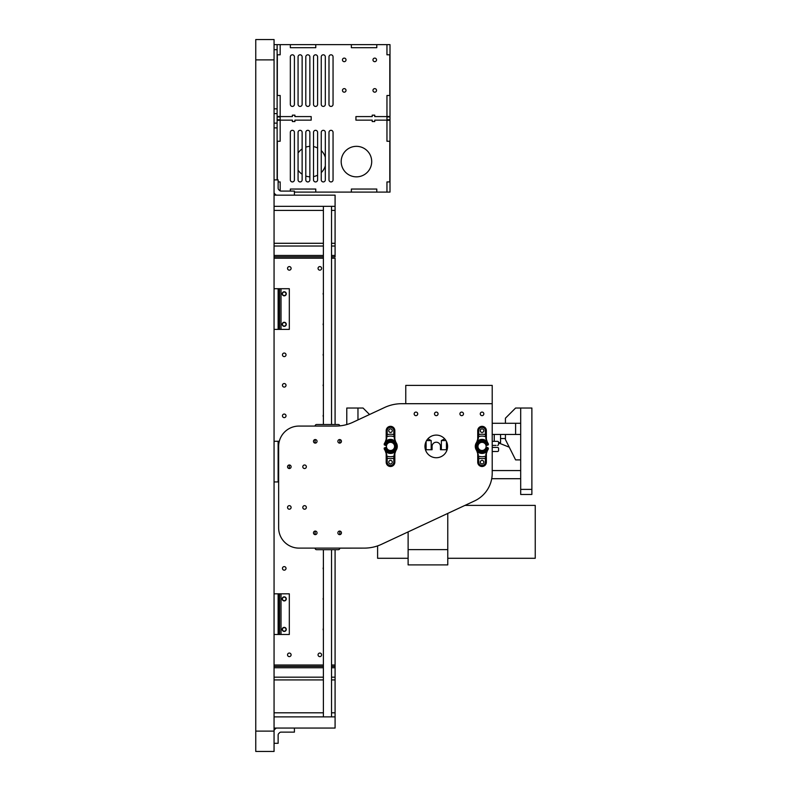 <?xml version="1.0" encoding="UTF-8"?>
<svg xmlns="http://www.w3.org/2000/svg" width="791" height="791" viewBox="0 0 791 791"><rect width="100%" height="100%" fill="white"/><g stroke="black" fill="none" stroke-linecap="round" stroke-linejoin="round"><path stroke-width="1.19" d="M520.686 470.566L492.21 470.566L520.686 470.566M315.105 548.114L315.105 548.163A1.523 1.523 0 0 0 316.627 549.696L338.291 549.696L335.087 549.696L335.087 666.329M274.062 258.202L323.39 258.202M331.528 258.202L335.087 258.202L335.087 424.5L338.291 424.5L316.627 424.5A1.523 1.523 0 0 0 315.105 426.023L315.105 426.072M319.831 656.619A1.78 1.78 0 0 1 318.289 653.949A1.78 1.78 0 0 1 321.373 653.949A1.78 1.78 0 0 1 319.831 656.619M289.318 656.619A1.78 1.78 0 0 1 287.776 653.949A1.78 1.78 0 0 1 290.861 653.949A1.78 1.78 0 0 1 289.318 656.619M319.831 270.156A1.78 1.78 0 0 0 321.373 267.487A1.78 1.78 0 0 0 318.289 267.487A1.78 1.78 0 0 0 319.831 270.156M284.236 295.577A1.78 1.78 0 0 1 282.694 292.907A1.78 1.78 0 0 1 285.778 292.907A1.78 1.78 0 0 1 284.236 295.577M284.236 326.09A1.78 1.78 0 0 1 282.694 323.42A1.78 1.78 0 0 1 285.778 323.42A1.78 1.78 0 0 1 284.236 326.09M284.236 356.603A1.78 1.78 0 0 1 282.694 353.933A1.78 1.78 0 0 1 285.778 353.933A1.78 1.78 0 0 1 284.236 356.603M284.236 387.106A1.78 1.78 0 0 1 282.694 384.436A1.78 1.78 0 0 1 285.778 384.436A1.78 1.78 0 0 1 284.236 387.106M284.236 417.618A1.78 1.78 0 0 1 282.694 414.949A1.78 1.78 0 0 1 285.778 414.949A1.78 1.78 0 0 1 284.236 417.618M284.236 570.173A1.78 1.78 0 0 1 282.694 567.503A1.78 1.78 0 0 1 285.778 567.503A1.78 1.78 0 0 1 284.236 570.173M284.236 600.676A1.78 1.78 0 0 1 282.694 598.006A1.78 1.78 0 0 1 285.778 598.006A1.78 1.78 0 0 1 284.236 600.676M284.236 631.188A1.78 1.78 0 0 1 282.694 628.519A1.78 1.78 0 0 1 285.778 628.519A1.78 1.78 0 0 1 284.236 631.188M323.39 384.416A1.78 1.78 0 0 0 323.39 386.245M323.39 353.903A1.78 1.78 0 0 0 323.39 355.732M323.39 597.986A1.78 1.78 0 0 0 323.39 599.815M323.39 567.473A1.78 1.78 0 0 0 323.39 569.302M323.39 414.919A1.78 1.78 0 0 0 323.39 416.758M323.39 628.489A1.78 1.78 0 0 0 323.39 630.328M323.39 323.39A1.78 1.78 0 0 0 323.39 325.23M323.39 292.888A1.78 1.78 0 0 0 323.39 294.717M289.318 270.156A1.78 1.78 0 0 0 290.861 267.487A1.78 1.78 0 0 0 287.776 267.487A1.78 1.78 0 0 0 289.318 270.156M274.062 665.004L323.39 665.004M331.528 665.004L335.087 665.004L335.087 666.378L331.528 666.378M405.763 385.395L492.21 385.395L492.21 473.255A30.513 30.513 0 0 1 474.6 500.901L381.519 544.307A40.677 40.677 0 0 1 364.335 548.114L298.978 548.114A20.339 20.339 0 0 1 278.64 527.775L278.64 446.411A20.339 20.339 0 0 1 298.978 426.072L335.73 426.072A40.677 40.677 0 0 0 352.924 422.265L384.555 407.513A40.677 40.677 0 0 1 401.749 403.697L405.763 403.697L405.763 385.395M405.763 403.697L492.21 403.697L492.21 423.274L520.686 423.274L520.686 408.027L515.603 408.027L505.429 418.192L505.429 423.274M496.026 447.429L497.549 447.429A1.018 1.018 0 0 1 498.567 448.448L498.567 450.484A1.018 1.018 0 0 1 497.549 451.503L492.21 451.503L492.21 470.566M496.026 445.402L492.21 445.402L492.21 447.429L497.549 447.429M492.21 441.329L497.549 441.329A1.018 1.018 0 0 1 498.567 442.347L498.567 444.384L498.567 442.911L509.246 447.182M515.603 423.274L515.603 434.467L492.21 434.467M339.814 531.087L339.814 534.637M315.105 531.087L315.105 534.637M364.335 548.114L339.814 548.163A1.523 1.523 0 0 1 338.291 549.696M335.087 666.378L335.087 728.056L274.062 728.056L274.062 716.873L335.087 716.873M331.528 716.873L331.528 549.696M331.528 424.5L331.528 206.342M500.555 438.53L505.429 438.53M276.939 728.056A2.037 2.037 0 0 0 275.505 728.659L274.665 729.5A2.037 2.037 0 0 0 274.062 730.933M274.062 743.313L278.135 743.313L278.135 735.007A2.037 2.037 0 0 1 278.729 733.564A2.037 2.037 0 0 0 278.135 735.007M294.41 728.056L294.41 732.13L281.013 732.13A2.037 2.037 0 0 0 279.569 732.723L278.729 733.564M274.062 195.15L274.062 206.342L335.087 206.342L335.087 195.15L274.062 195.15M333.051 179.893A2.037 2.037 0 0 1 331.014 181.93A2.037 2.037 0 0 1 328.987 179.893L328.987 132.354A2.037 2.037 0 0 1 331.014 130.317A2.037 2.037 0 0 1 333.051 132.354L333.051 179.893M309.864 179.893L309.864 132.354A2.037 2.037 0 0 0 307.828 130.317A2.037 2.037 0 0 0 305.801 132.354L305.801 179.893A2.037 2.037 0 0 0 307.828 181.93A2.037 2.037 0 0 0 309.864 179.893M302.132 179.893A2.037 2.037 0 0 1 300.105 181.93A2.037 2.037 0 0 1 298.069 179.893L298.069 132.354A2.037 2.037 0 0 1 300.105 130.317A2.037 2.037 0 0 1 302.132 132.354L302.132 179.893M317.596 179.893L317.596 132.354A2.037 2.037 0 0 0 315.56 130.317A2.037 2.037 0 0 0 313.523 132.354L313.523 179.893A2.037 2.037 0 0 0 315.56 181.93A2.037 2.037 0 0 0 317.596 179.893M290.337 179.893L290.337 132.354A2.037 2.037 0 0 1 292.373 130.317A2.037 2.037 0 0 1 294.41 132.354L294.41 179.893A2.037 2.037 0 0 1 292.373 181.93A2.037 2.037 0 0 1 290.337 179.893M376.783 47.687L351.362 47.687L376.783 47.687L376.783 44.632L386.957 44.632L386.957 54.806L386.957 44.632L390.003 44.632L390.003 54.806L386.957 54.806L389.805 54.806L389.805 95.484L386.957 95.484L386.957 116.584L374.746 116.584L374.746 115.16L372.205 115.16L372.205 116.584L355.93 116.584L355.93 120.143L372.205 120.143L372.205 121.567L374.746 121.567L374.746 120.143L386.957 120.143L386.957 141.253L389.805 141.253L389.805 181.93L386.957 181.93L386.957 192.104L376.783 192.104L376.783 189.049L351.362 189.049L351.362 192.104L315.767 192.104L315.767 189.049L290.337 189.049L290.337 191.086M351.362 47.687L351.362 44.632L315.767 44.632L315.767 47.687L290.337 47.687L290.337 44.632L280.172 44.632L280.172 54.806L280.172 44.632L277.117 44.632L277.117 54.806L280.172 54.806L277.325 54.806L277.325 95.484L280.172 95.484L280.172 116.584L292.373 116.584L292.373 115.16L294.914 115.16L292.373 115.16M277.325 179.893L277.325 141.253L280.172 141.253L280.172 120.143L292.373 120.143L292.373 121.567L294.914 121.567L294.914 120.143L311.189 120.143L311.189 116.584L294.914 116.584L294.914 115.16M280.172 181.93L278.135 181.93L280.172 181.93L280.172 190.898L280.172 181.93M325.319 179.893L325.319 132.354A2.037 2.037 0 0 0 323.292 130.317A2.037 2.037 0 0 0 321.255 132.354L321.255 179.893A2.037 2.037 0 0 0 323.292 181.93A2.037 2.037 0 0 0 325.319 179.893M294.41 56.843A2.037 2.037 0 0 0 292.373 54.806A2.037 2.037 0 0 0 290.337 56.843L290.337 104.382A2.037 2.037 0 0 0 292.373 106.419A2.037 2.037 0 0 0 294.41 104.382L294.41 56.843M302.132 56.843A2.037 2.037 0 0 0 300.105 54.806A2.037 2.037 0 0 0 298.069 56.843L298.069 104.382A2.037 2.037 0 0 0 300.105 106.419A2.037 2.037 0 0 0 302.132 104.382L302.132 56.843M309.864 56.843A2.037 2.037 0 0 0 307.828 54.806A2.037 2.037 0 0 0 305.801 56.843L305.801 104.382A2.037 2.037 0 0 0 307.828 106.419A2.037 2.037 0 0 0 309.864 104.382L309.864 56.843M317.596 56.843A2.037 2.037 0 0 0 315.56 54.806A2.037 2.037 0 0 0 313.523 56.843L313.523 104.382A2.037 2.037 0 0 0 315.56 106.419A2.037 2.037 0 0 0 317.596 104.382L317.596 56.843M325.319 56.843A2.037 2.037 0 0 0 323.292 54.806A2.037 2.037 0 0 0 321.255 56.843L321.255 104.382A2.037 2.037 0 0 0 323.292 106.419A2.037 2.037 0 0 0 325.319 104.382L325.319 56.843M333.051 56.843A2.037 2.037 0 0 0 331.014 54.806A2.037 2.037 0 0 0 328.987 56.843L328.987 104.382A2.037 2.037 0 0 0 331.014 106.419A2.037 2.037 0 0 0 333.051 104.382L333.051 56.843M346.023 90.401A1.78 1.78 0 0 0 343.353 88.859A1.78 1.78 0 0 0 343.353 91.944A1.78 1.78 0 0 0 346.023 90.401M376.526 90.401A1.78 1.78 0 0 0 373.856 88.859A1.78 1.78 0 0 0 373.856 91.944A1.78 1.78 0 0 0 376.526 90.401M346.023 59.889A1.78 1.78 0 0 0 343.353 58.346A1.78 1.78 0 0 0 343.353 61.431A1.78 1.78 0 0 0 346.023 59.889M376.526 59.889A1.78 1.78 0 0 0 373.856 58.346A1.78 1.78 0 0 0 373.856 61.431A1.78 1.78 0 0 0 376.526 59.889M371.701 161.591A15.256 15.256 0 0 0 348.811 148.382A15.256 15.256 0 0 0 348.811 174.801A15.256 15.256 0 0 0 371.701 161.591M274.062 481.946L278.64 481.946M279.302 441.269L274.062 441.269M278.135 481.946L278.135 441.269M289.318 468.539A1.78 1.78 0 0 0 290.861 465.869A1.78 1.78 0 0 0 287.776 465.869A1.78 1.78 0 0 0 289.318 468.539L289.318 464.979M281.013 288.715L289.318 288.715L289.318 329.392L281.013 329.392L281.013 288.715L274.062 288.715M274.062 329.392L281.013 329.392M278.135 329.392L278.135 288.715M286.273 324.31A2.037 2.037 0 0 0 284.236 322.273A2.037 2.037 0 0 0 282.199 324.31A2.037 2.037 0 0 0 284.236 326.347A2.037 2.037 0 0 0 286.273 324.31M286.273 293.797A2.037 2.037 0 0 0 284.236 291.77A2.037 2.037 0 0 0 282.199 293.797A2.037 2.037 0 0 0 284.236 295.834A2.037 2.037 0 0 0 286.273 293.797M498.567 448.448L498.567 450.484M498.567 444.384A1.018 1.018 0 0 1 497.549 445.402M275.505 728.659L274.665 729.5M281.013 732.13A2.037 2.037 0 0 0 279.569 732.723M491.725 478.703L520.686 478.703M531.878 489.382L520.686 489.382L520.686 494.464L531.878 494.464L531.878 408.027L520.686 408.027L520.686 434.467L505.429 434.467L505.429 439.549L515.603 459.887L520.686 459.887L520.686 434.467M520.686 489.382L520.686 459.887M281.013 593.814L289.318 593.814L289.318 634.491L281.013 634.491L281.013 593.814L274.062 593.814M274.062 634.491L281.013 634.491M278.135 634.491L278.135 593.814M286.273 629.409A2.037 2.037 0 0 0 284.236 627.372A2.037 2.037 0 0 0 282.199 629.409A2.037 2.037 0 0 0 284.236 631.445A2.037 2.037 0 0 0 286.273 629.409M286.273 598.896A2.037 2.037 0 0 0 284.236 596.869A2.037 2.037 0 0 0 282.199 598.896A2.037 2.037 0 0 0 284.236 600.933A2.037 2.037 0 0 0 286.273 598.896M485.931 444.779A4.222 4.222 0 0 0 479.465 443.069A4.222 4.222 0 0 0 479.465 449.753A4.222 4.222 0 0 0 485.931 448.052A1.018 1.018 0 0 1 486.87 447.429A1.018 1.018 0 0 0 485.931 448.052A4.222 4.222 0 0 1 479.465 449.753A4.222 4.222 0 0 1 479.465 443.069A4.222 4.222 0 0 1 485.931 444.779A1.018 1.018 0 0 0 486.87 445.402L488.344 444.809L487.77 444.384L485.931 444.779A1.018 1.018 0 0 0 486.87 445.402L486.87 444.384A5.24 5.24 0 0 0 478.842 442.268A5.24 5.24 0 0 0 478.842 450.563A5.24 5.24 0 0 0 486.87 448.448L487.414 447.429L488.363 448.804A6.763 6.763 0 0 1 487.414 450.524L486.366 453.619L486.366 462.181L485.348 462.181L485.348 458.167L486.475 451.859A7.02 7.02 0 0 1 477.606 451.859L478.733 458.167A12.211 12.211 0 0 0 485.348 458.167L486.366 458.167M477.724 458.167L478.733 458.167L478.733 462.181L477.724 462.181A4.321 4.321 0 0 0 482.045 466.502A4.321 4.321 0 0 0 486.366 462.181A4.321 4.321 0 0 1 482.045 466.502A4.321 4.321 0 0 1 477.724 462.181L477.724 453.619L476.676 450.524A6.763 6.763 0 0 1 476.676 442.307L477.724 439.213L477.724 430.65A4.321 4.321 0 0 1 482.045 426.329A4.321 4.321 0 0 1 486.366 430.65L486.366 439.213L487.414 442.307A6.763 6.763 0 0 1 488.363 444.018L488.344 444.809M482.045 432.43A1.78 1.78 0 0 0 483.588 429.76A1.78 1.78 0 0 0 480.503 429.76A1.78 1.78 0 0 0 482.045 432.43M482.045 463.961A1.78 1.78 0 0 0 483.588 461.291A1.78 1.78 0 0 0 480.503 461.291A1.78 1.78 0 0 0 482.045 463.961M477.606 440.973A7.02 7.02 0 0 1 486.475 440.973L485.348 434.664A12.211 12.211 0 0 0 478.733 434.664L478.347 438.352L476.904 441.971M478.733 430.65L477.724 430.65A4.321 4.321 0 0 1 482.045 426.329A4.321 4.321 0 0 1 486.366 430.65L485.348 430.65A3.302 3.302 0 0 0 482.045 427.348A3.302 3.302 0 0 0 478.733 430.65L478.733 434.664L477.724 434.664M486.366 434.664L485.348 434.664L485.348 430.65M486.366 437.641A1.018 0.939 180 0 0 485.684 436.761A10.323 10.323 0 0 0 478.407 436.761A1.018 0.939 180 0 0 477.724 437.641M477.724 455.191A1.018 0.939 0 0 0 478.407 456.071A10.323 10.323 0 0 0 485.684 456.071A1.018 0.939 -0 0 0 486.366 455.191M478.347 438.352A1.018 0.929 180 0 0 477.724 439.213M486.366 439.213A1.018 0.929 180 0 0 485.743 438.352M485.743 454.479A1.018 0.929 -0 0 0 486.366 453.619M486.475 440.973L487.177 441.971M488.344 448.022L487.77 448.448A6.071 6.071 0 0 1 478.426 451.295A6.071 6.071 0 0 1 478.426 441.536A6.071 6.071 0 0 1 487.77 444.384M487.177 450.86L486.475 451.859M477.606 451.859L476.904 450.86M477.724 453.619A1.018 0.929 0 0 0 478.347 454.479M339.665 443.108A1.78 1.78 0 0 0 341.208 440.439A1.78 1.78 0 0 0 338.123 440.439A1.78 1.78 0 0 0 339.665 443.108M436.276 415.651A1.78 1.78 0 0 0 437.819 412.981A1.78 1.78 0 0 0 434.734 412.981A1.78 1.78 0 0 0 436.276 415.651M390.517 450.484A4.064 4.064 0 0 0 394.037 444.384A4.064 4.064 0 0 0 386.987 444.384A4.064 4.064 0 0 0 390.517 450.484M315.253 534.637A1.78 1.78 0 0 0 316.796 531.967A1.78 1.78 0 0 0 313.711 531.967A1.78 1.78 0 0 0 315.253 534.637M482.045 415.651A1.78 1.78 0 0 0 483.588 412.981A1.78 1.78 0 0 0 480.503 412.981A1.78 1.78 0 0 0 482.045 415.651M304.575 509.216A1.78 1.78 0 0 0 306.117 506.547A1.78 1.78 0 0 0 303.032 506.547A1.78 1.78 0 0 0 304.575 509.216M315.253 443.108A1.78 1.78 0 0 0 316.796 440.439A1.78 1.78 0 0 0 313.711 440.439A1.78 1.78 0 0 0 315.253 443.108M461.707 415.651A1.78 1.78 0 0 0 463.239 412.981A1.78 1.78 0 0 0 460.164 412.981A1.78 1.78 0 0 0 461.707 415.651M415.937 415.651A1.78 1.78 0 0 0 417.48 412.981A1.78 1.78 0 0 0 414.395 412.981A1.78 1.78 0 0 0 415.937 415.651M289.318 509.216A1.78 1.78 0 0 0 290.861 506.547A1.78 1.78 0 0 0 287.776 506.547A1.78 1.78 0 0 0 289.318 509.216M304.575 468.539A1.78 1.78 0 0 0 306.117 465.869A1.78 1.78 0 0 0 303.032 465.869A1.78 1.78 0 0 0 304.575 468.539M339.665 534.637A1.78 1.78 0 0 0 341.208 531.967A1.78 1.78 0 0 0 338.123 531.967A1.78 1.78 0 0 0 339.665 534.637M482.045 450.484A4.064 4.064 0 0 0 485.565 444.384A4.064 4.064 0 0 0 478.515 444.384A4.064 4.064 0 0 0 482.045 450.484M436.276 457.732A11.311 11.311 0 0 0 446.075 440.755A11.311 11.311 0 0 0 426.478 440.755A11.311 11.311 0 0 0 436.276 457.732M498.567 442.604L500.555 442.604L500.555 434.467M386.621 448.052A4.222 4.222 0 0 0 393.087 449.753A4.222 4.222 0 0 0 393.087 443.069A4.222 4.222 0 0 0 386.621 444.779A1.018 1.018 0 0 1 385.682 445.402A1.018 1.018 0 0 0 386.621 444.779A4.222 4.222 0 0 1 393.087 443.069A4.222 4.222 0 0 1 393.087 449.753A4.222 4.222 0 0 1 386.621 448.052A1.018 1.018 0 0 0 385.682 447.429L384.218 448.022L384.792 448.448L386.621 448.052A1.018 1.018 0 0 0 385.682 447.429L385.682 448.448A5.24 5.24 0 0 0 393.71 450.563A5.24 5.24 0 0 0 393.71 442.268A5.24 5.24 0 0 0 385.682 444.384L385.138 445.402L384.189 444.018A6.763 6.763 0 0 1 385.138 442.307L386.186 439.213L386.186 430.65L387.204 430.65L387.204 434.664L386.077 440.973A7.02 7.02 0 0 1 394.946 440.973L393.819 434.664A12.211 12.211 0 0 0 387.204 434.664L386.186 434.664M394.838 434.664L393.819 434.664L393.819 430.65L394.838 430.65A4.321 4.321 0 0 0 390.517 426.329A4.321 4.321 0 0 0 386.186 430.65A4.321 4.321 0 0 1 390.517 426.329A4.321 4.321 0 0 1 394.838 430.65L394.838 439.213L395.886 442.307A6.763 6.763 0 0 1 395.886 450.524L394.838 453.619L394.838 462.181A4.321 4.321 0 0 1 390.517 466.502A4.321 4.321 0 0 1 386.186 462.181L386.186 453.619L385.138 450.524A6.763 6.763 0 0 1 384.189 448.804L384.218 448.022M390.517 460.402A1.78 1.78 0 0 0 388.974 463.071A1.78 1.78 0 0 0 392.049 463.071A1.78 1.78 0 0 0 390.517 460.402M390.517 428.87A1.78 1.78 0 0 0 388.974 431.54A1.78 1.78 0 0 0 392.049 431.54A1.78 1.78 0 0 0 390.517 428.87M394.946 451.859A7.02 7.02 0 0 1 386.077 451.859L387.204 458.167A12.211 12.211 0 0 0 393.819 458.167L394.215 454.479L395.648 450.86M393.819 462.181L394.838 462.181A4.321 4.321 0 0 1 390.517 466.502A4.321 4.321 0 0 1 386.186 462.181L387.204 462.181A3.302 3.302 0 0 0 390.517 465.484A3.302 3.302 0 0 0 393.819 462.181L393.819 458.167L394.838 458.167M386.186 458.167L387.204 458.167L387.204 462.181M386.186 455.191A1.018 0.939 0 0 0 386.878 456.071A10.323 10.323 0 0 0 394.145 456.071A1.018 0.939 0 0 0 394.838 455.191M394.838 437.641A1.018 0.939 180 0 0 394.145 436.761A10.323 10.323 0 0 0 386.878 436.761A1.018 0.939 180 0 0 386.186 437.641M394.215 454.479A1.018 0.929 0 0 0 394.838 453.619M386.186 453.619A1.018 0.929 0 0 0 386.809 454.479M386.809 438.352A1.018 0.929 180 0 0 386.186 439.213M386.077 451.859L385.375 450.86M384.218 444.809L384.792 444.384A6.071 6.071 0 0 1 394.126 441.536A6.071 6.071 0 0 1 394.126 451.295A6.071 6.071 0 0 1 384.792 448.448M385.375 441.971L386.077 440.973M394.946 440.973L395.648 441.971M394.838 439.213A1.018 0.929 180 0 0 394.215 438.352M274.062 59.889L274.062 731.111L255.76 731.111L255.76 39.55L274.062 39.55L274.062 59.889L255.76 59.889M274.062 731.111L274.062 751.45L255.76 751.45L255.76 731.111M390.003 181.93L386.957 181.93L386.957 192.104L390.003 192.104L390.003 119.767L386.957 119.767L390.003 119.827L390.003 54.806M390.003 95.484L386.957 95.484L386.957 116.465L390.003 116.465M386.957 116.584L390.003 116.91L386.957 116.969L386.957 120.143M390.003 141.253L386.957 141.253L386.957 120.272L390.003 120.272M277.117 120.272L277.117 141.253L280.172 141.253L280.172 120.272L277.117 120.272L277.117 119.767L280.172 120.143M277.117 116.465L280.172 116.465L280.172 95.484L277.117 95.484L277.117 116.969L280.172 116.969L277.117 116.91L277.117 119.767L280.172 119.767L280.172 116.584M339.814 439.559L339.814 443.098M315.105 439.559L315.105 443.098M339.804 425.865A1.523 1.523 0 0 0 338.291 424.5M335.087 256.887L335.087 206.342M274.062 192.272A2.037 2.037 0 0 0 274.665 193.716L275.505 194.556A2.037 2.037 0 0 0 276.939 195.15M274.062 179.893L278.135 179.893L278.135 188.209A2.037 2.037 0 0 0 278.729 189.642L279.569 190.483A2.037 2.037 0 0 0 281.013 191.086L294.41 191.086L294.41 195.15M315.767 47.687L290.337 47.687M315.767 44.632L290.337 44.632M376.783 44.632L351.362 44.632M369.545 414.514L363.049 408.027L346.784 408.027L346.784 424.54M357.967 408.027L357.967 419.912L357.967 408.027M315.767 192.104L294.41 192.104M315.767 189.049L290.337 189.049M376.783 192.104L351.362 192.104M376.783 189.049L351.362 189.049M447.775 549.636L408.116 549.636L408.116 564.893L447.775 564.893L447.775 513.408M408.116 549.636L408.116 531.898M408.116 558.288L377.604 558.288L377.604 545.889M474.6 500.901L464.95 505.4L535.24 505.4L535.24 558.288L447.775 558.288M274.665 193.716L275.505 194.556M446.45 441.457L446.45 449.723L440.468 449.723L440.468 446.411A4.192 4.192 0 0 0 436.276 442.218A4.192 4.192 0 0 0 432.084 446.411L432.084 449.723L426.112 449.723L426.112 441.457M427.882 438.827L431.194 440.567L426.596 440.567M444.671 438.827L441.358 440.567L441.358 449.723M440.468 446.411A4.192 4.192 0 0 0 436.276 442.218A4.192 4.192 0 0 0 432.084 446.411M374.746 121.567L372.205 121.567M292.373 121.567L294.914 121.567M311.189 120.143L311.189 116.584M372.205 115.16L374.746 115.16M355.93 120.143L355.93 116.584M298.069 153.009A15.256 15.256 0 0 1 302.132 148.955M305.801 147.136A15.256 15.256 0 0 1 309.864 146.355M313.523 146.602A15.256 15.256 0 0 1 317.596 147.996M321.255 150.597A15.256 15.256 0 0 1 325.319 157.32M325.319 165.863A15.256 15.256 0 0 1 321.255 172.586M317.596 175.187A15.256 15.256 0 0 1 313.523 176.581M309.864 176.828A15.256 15.256 0 0 1 305.801 176.047M302.132 174.228A15.256 15.256 0 0 1 298.069 170.174M277.117 179.893L277.117 127.895L274.062 127.895M274.062 108.842L277.117 108.842L277.117 49.724L274.062 49.724M274.062 44.632L277.117 44.632M335.087 667.752L331.528 667.752M323.39 667.752L274.062 667.752M335.087 677.185L331.528 677.185M323.39 677.185L274.062 677.185M335.087 712.8L331.528 712.8M323.39 712.8L274.062 712.8M335.087 679.924L331.528 679.924M323.39 679.924L274.062 679.924M323.39 666.378L274.062 666.378M278.729 444.532L278.729 441.269M279.569 288.715L279.569 329.392M278.729 329.392L278.729 288.715M279.569 593.814L279.569 634.491M278.729 634.491L278.729 593.814M485.931 448.052L487.77 448.448M478.733 462.181A3.302 3.302 0 0 0 482.045 465.484A3.302 3.302 0 0 0 485.348 462.181M494.246 434.467L494.246 441.329M386.621 444.779L384.792 444.384M393.819 430.65A3.302 3.302 0 0 0 390.517 427.348A3.302 3.302 0 0 0 387.204 430.65M335.087 246.021L331.528 246.021M323.39 246.021L274.062 246.021M335.087 255.463L331.528 255.463M323.39 255.463L274.062 255.463M335.087 243.282L331.528 243.282M323.39 243.282L274.062 243.282M335.087 210.406L331.528 210.406M323.39 210.406L274.062 210.406M335.087 256.828L331.528 256.828M323.39 256.828L274.062 256.828M431.194 449.723L431.194 440.567M445.966 440.567L441.358 440.567M274.062 123.129L277.117 123.129M274.062 113.607L277.117 113.607M323.39 716.873L323.39 549.696M323.39 424.5L323.39 206.342"/></g></svg>
